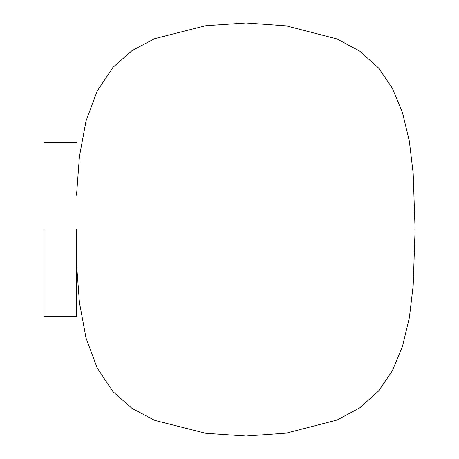 <?xml version="1.0" encoding="UTF-8"?>
<svg xmlns="http://www.w3.org/2000/svg" width="459" height="459" viewBox="0 0 459 459"><rect width="100%" height="100%" fill="white"/><g stroke="black" fill="none" stroke-linecap="round" stroke-linejoin="round"><path stroke-width="0.69" d="M43.921 229.5L43.921 316.469L43.921 229.5M76.538 229.5L76.538 316.469L76.538 229.5M76.538 316.469L43.921 316.469M76.538 142.531L43.921 142.531M76.538 195.127L79.418 156.588L86.022 120.981L97.119 91.169L112.948 67.364L132.083 50.582L154.763 38.608L205.724 25.71L245.949 22.95L286.181 25.842L337.061 38.963L359.638 51.092L378.629 68.058L392.279 88.117L402.474 112.553L409.353 141.263L413.192 173.594L415.079 229.179M76.538 263.873L79.418 302.412L86.022 338.019L97.119 367.831L112.948 391.636L132.083 408.418L154.763 420.392L205.724 433.29L245.949 436.05L286.181 433.158L337.061 420.037L359.638 407.908L378.629 390.942L392.279 370.883L402.474 346.447L409.353 317.737L413.192 285.406L415.079 229.821"/></g></svg>
